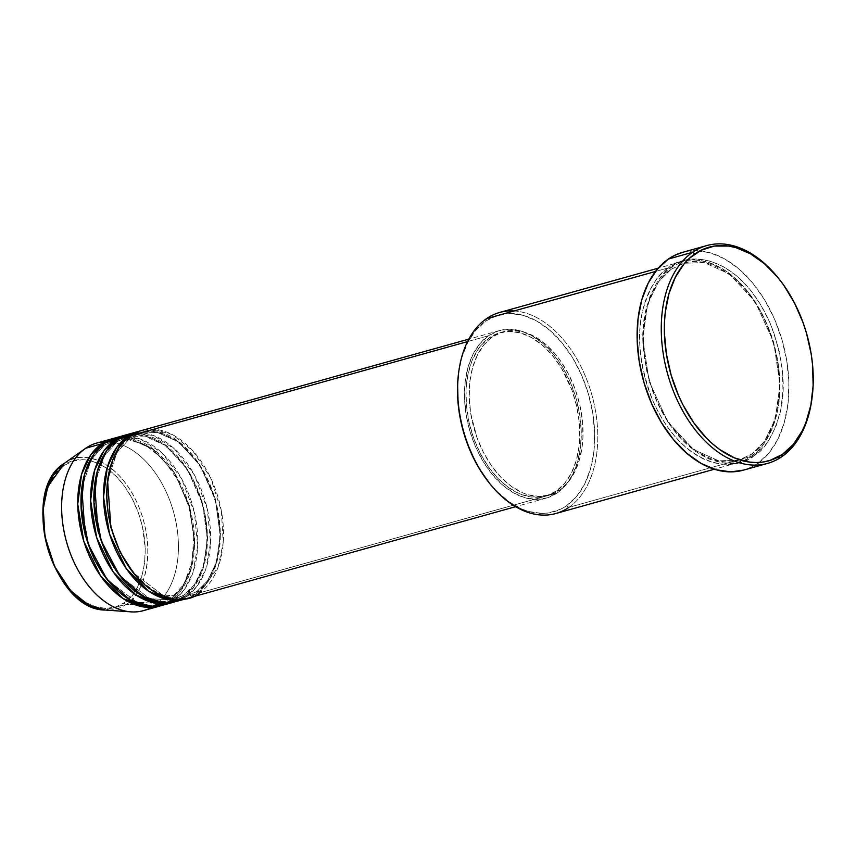 <?xml version="1.0" encoding="UTF-8"?>
<svg xmlns="http://www.w3.org/2000/svg" width="856" height="856" viewBox="0 0 856 856"><rect width="100%" height="100%" fill="white"/><g stroke="black" fill="none" stroke-linecap="round" stroke-linejoin="round"><path stroke-width="0.64" stroke-dasharray="4.28 3.21" d="M143.423 610.638A86.98 55.565 74.4 0 0 154.369 605.481L126.271 604.304A78.089 49.883 74.4 0 0 137.848 504.484A78.089 49.883 74.4 0 0 64.607 463.16L85.686 448.255L64.607 463.16A2.172 1.637 -124.6 0 0 64.243 465.397C50.964 470.961 31.33 511.321 52.976 562.542C75.745 612.982 113.377 613.827 124.248 602.742A2.172 1.637 -124.6 0 0 126.271 604.304L105.234 610.05A78.089 49.883 74.4 0 0 126.271 604.304L154.369 605.481A86.98 55.565 -105.6 0 1 151.212 607.439M162.758 605.235A86.98 55.565 74.4 0 0 173.704 600.077A2.172 1.637 -124.6 0 0 171.232 598.558L160.564 603.598L136.821 602.26L107.567 580.058L136.821 602.26L160.564 603.598L171.232 598.558A2.172 1.637 -124.6 0 0 170.483 600.976L154.369 605.481L170.483 600.976A86.98 55.565 -105.6 0 0 187.239 499.69A86.98 55.565 -105.6 0 0 114.362 438.176L131.803 438.379L153.192 449.026L174.592 473.165L189.722 507.683L194.537 543.367L190.267 571.851L181.065 590.522L170.483 600.976A2.172 1.637 55.4 0 1 171.232 598.558L181.686 588.179L190.728 569.529L194.697 541.056L189.433 505.629L173.929 471.924L152.582 449.068L131.685 439.631L114.939 440.241L104.261 445.27A2.172 1.637 -124.6 0 0 105.021 442.852A2.172 1.637 55.4 0 1 104.261 445.27L114.939 440.241L131.685 439.631L152.582 449.068L173.929 471.924L189.433 505.629L194.697 541.056L190.728 569.529L181.686 588.179L171.232 598.558A2.172 1.637 55.4 0 1 173.704 600.077L183.377 597.37A86.98 55.565 -105.6 0 0 200.133 496.095A86.98 55.565 -105.6 0 0 127.255 434.581L144.685 434.773L166.085 445.43L187.485 469.57L202.615 504.088L207.43 539.762L203.161 568.245L193.959 586.916L183.377 597.37A2.172 1.637 55.4 0 1 184.126 594.963L194.579 584.573L203.621 565.923L207.58 537.45L202.326 502.023L186.822 468.328L165.465 445.462L144.568 436.036L127.822 436.635L117.154 441.675A2.172 1.637 -124.6 0 0 117.914 439.256A2.172 1.637 55.4 0 1 117.154 441.675L127.822 436.635L144.568 436.036L165.465 445.462L186.822 468.328L202.326 502.023L207.58 537.45L203.621 565.923L194.579 584.573L184.126 594.963A2.172 1.637 55.4 0 1 186.597 596.472L196.259 593.775A86.98 55.565 -105.6 0 0 213.026 492.489A86.98 55.565 -105.6 0 0 140.149 430.975L157.579 431.178L178.979 441.824L200.379 465.964L215.509 500.482L220.324 536.166L216.054 564.65L206.842 583.321L196.259 593.775A2.172 1.637 55.4 0 1 197.019 591.357L207.473 580.978L216.504 562.328L220.474 533.855L215.209 498.427L199.716 464.722L178.358 441.867L157.461 432.43L140.716 433.04L130.048 438.069A2.172 1.637 -124.6 0 0 130.797 435.651A2.172 1.637 55.4 0 1 130.048 438.069L140.716 433.04L157.461 432.43L178.358 441.867L199.716 464.722L215.209 498.427L220.474 533.855L216.504 562.328L207.473 580.978L197.019 591.357A2.172 1.637 55.4 0 1 199.491 592.876L218.045 567.325L223.213 542.832L221.404 511.171L210.63 477.841L192.664 450.652L172.27 434.559L153.78 429.241M130.048 438.069A2.172 1.637 55.4 0 1 127.576 436.56A2.172 1.637 -124.6 0 0 130.048 438.069L117.005 452.375L107.588 480.633L117.005 452.375L130.048 438.069M175.651 601.64A86.98 55.565 74.4 0 0 186.597 596.472L196.762 586.574L205.782 569.176L210.544 542.725L207.312 509.02L194.387 474.909L174.603 449.026L153.545 435.576L135.473 432.901M117.154 441.675A2.172 1.637 55.4 0 1 114.683 440.155A2.172 1.637 -124.6 0 0 117.154 441.675L104.111 455.981L94.695 484.239L104.111 455.981L117.154 441.675M188.545 598.034A86.98 55.565 74.4 0 0 199.491 592.876A2.172 1.637 -124.6 0 0 197.019 591.357L186.341 596.397L162.597 595.059L133.343 572.857L162.597 595.059L186.341 596.397L197.019 591.357A2.172 1.637 -124.6 0 0 196.259 593.775L186.597 596.472A2.172 1.637 -124.6 0 0 184.126 594.963L173.458 599.992L149.704 598.665L120.45 576.452L149.704 598.665L173.458 599.992L184.126 594.963A2.172 1.637 -124.6 0 0 183.377 597.37L173.704 600.077L183.88 590.169L192.889 572.782L197.661 546.331L194.43 512.626L181.504 478.504L161.709 452.621L140.651 439.182L122.579 436.507M104.261 445.27A2.172 1.637 55.4 0 1 101.8 443.761A2.172 1.637 -124.6 0 0 104.261 445.27L91.218 459.576L81.802 487.834L91.218 459.576L104.261 445.27M458.581 373.077L461.705 357.926L467.569 342.764L475.69 330.33L485.737 321.086L486.486 318.667L485.737 321.086A102.196 65.281 74.4 0 0 458.57 373.163M489.215 482.902A102.196 65.281 74.4 0 0 566.447 505.81L568.919 507.33L751.001 456.473A2.172 1.637 55.4 0 1 754.222 455.574C764.622 450.031 773.214 435.929 779.998 413.245C786.589 387.372 783.165 357.005 769.694 322.134C738.418 252.852 686.726 251.675 671.8 266.911A2.172 1.637 55.4 0 1 671.051 269.319L683.912 263.252L704.081 262.535L729.269 273.899L755.003 301.451L773.685 342.058L780.019 384.751L775.247 419.065L764.355 441.546L751.75 454.055L764.355 441.546L775.247 419.065L780.019 384.751L773.685 342.058L755.003 301.451L729.269 273.899L704.081 262.535L683.912 263.252L671.051 269.319A2.172 1.637 55.4 0 1 668.579 267.81C683.505 252.584 735.197 253.751 766.473 323.033C779.944 357.904 783.368 388.271 776.767 414.144C769.993 436.828 761.401 450.93 751.001 456.473A104.379 66.672 -105.6 0 1 737.872 462.668A104.379 66.672 -105.6 0 1 648.987 390.828A104.379 66.672 -105.6 0 1 668.579 267.81L655.493 271.47L668.579 267.81A104.379 66.672 -105.6 0 1 681.708 261.615A104.379 66.672 -105.6 0 1 770.593 333.455A104.379 66.672 -105.6 0 1 751.001 456.473L568.919 507.33A104.379 66.672 74.4 0 0 588.511 384.312A104.379 66.672 74.4 0 0 499.626 312.472M196.259 593.775A86.98 55.565 -105.6 0 1 186.918 598.451L196.259 593.775M488.53 335.734L467.536 341.598L488.53 335.734L479.97 343.609L473.058 354.191L468.072 367.096L465.183 381.808L464.508 397.773L466.081 414.368L469.837 430.975L475.626 446.939L483.233 461.641L492.371 474.534L502.675 485.117L513.75 492.981L525.177 497.818L536.519 499.444L547.337 497.807L557.213 492.96A86.98 55.565 -105.6 0 1 546.267 498.117A86.98 55.565 -105.6 0 1 472.202 438.251A86.98 55.565 -105.6 0 1 488.53 335.734A86.98 55.565 -105.6 0 1 499.465 330.577A86.98 55.565 -105.6 0 1 573.541 390.443A86.98 55.565 -105.6 0 1 557.213 492.96L565.773 485.095L572.675 474.502L577.672 461.609L580.561 446.896L581.224 430.932L579.651 414.325L575.895 397.719L570.107 381.765L562.499 367.053L553.372 354.159L543.068 343.577L531.983 335.723L520.555 330.887L509.213 329.25L498.406 330.887L488.53 335.734M199.491 592.876L557.213 492.96L199.491 592.876A86.98 55.565 74.4 0 0 215.819 490.36A86.98 55.565 74.4 0 0 141.743 430.493M492.607 336.804L489.386 337.703A84.808 54.174 74.4 0 0 473.464 437.662A84.808 54.174 74.4 0 0 545.679 496.031A84.808 54.174 74.4 0 0 556.357 490.991L559.578 490.092A84.808 54.174 -105.6 0 1 548.91 495.132A84.808 54.174 -105.6 0 1 476.685 436.753A84.808 54.174 -105.6 0 1 492.607 336.804L484.261 344.476L477.53 354.801L472.662 367.374L469.848 381.723L469.195 397.28L470.725 413.469L476.974 437.555L483.533 452.578L491.74 466.103L501.252 477.595L511.728 486.636L522.759 492.853L528.345 494.832L539.398 496.416L549.948 494.822L559.578 490.092L567.924 482.42L574.654 472.095L579.523 459.522L582.337 445.174L582.936 437.512L582.497 421.559L579.887 405.295L575.211 389.341L568.641 374.318L560.445 360.793L555.833 354.769L545.786 344.454L534.979 336.783L523.84 332.075L512.776 330.48L502.237 332.075L492.607 336.804A84.808 54.174 -105.6 0 1 503.275 331.764A84.808 54.174 -105.6 0 1 575.5 390.143A84.808 54.174 -105.6 0 1 559.578 490.092L556.357 490.991A84.808 54.174 74.4 0 0 572.279 391.042A84.808 54.174 74.4 0 0 500.054 332.674A84.808 54.174 74.4 0 0 489.386 337.703L492.607 336.804M555.779 513.525A104.379 66.672 74.4 0 0 568.919 507.33L566.447 505.81L560.808 509.127L548.6 512.947L542.137 513.44L528.805 511.524L522.074 509.138L508.785 501.648L496.159 490.755L489.258 482.945M743.425 470.147A113.078 72.225 74.4 0 0 757.656 463.428L781.828 456.676L757.656 463.428A113.078 72.225 74.4 0 0 778.885 330.159A113.078 72.225 74.4 0 0 682.596 252.338M170.483 600.976A86.98 55.565 -105.6 0 1 161.142 605.652L170.483 600.976M183.377 597.37A86.98 55.565 -105.6 0 1 174.025 602.046L183.377 597.37M167.498 603.544L173.704 600.077A86.98 55.565 74.4 0 0 190.032 497.561A86.98 55.565 74.4 0 0 115.967 437.694M104.946 441.803A86.98 55.565 -105.6 0 1 172.741 509.192A86.98 55.565 -105.6 0 1 154.369 605.481A86.98 55.565 74.4 0 0 170.697 502.964A86.98 55.565 74.4 0 0 96.621 443.098M64.243 465.397L56.764 472.266L50.729 481.511L46.363 492.778L44.865 499.037L43.303 512.509L43.699 526.804L46.042 541.377L50.226 555.672L56.111 569.133L63.462 581.245L71.99 591.55L81.374 599.639L86.274 602.763L96.257 606.99L106.165 608.413L115.624 606.979L124.248 602.742L131.717 595.872L137.752 586.617L142.117 575.35L144.643 562.499L145.231 548.546L142.449 526.761L138.255 512.466L132.37 499.005L125.029 486.893L116.491 476.589L107.107 468.489L97.231 462.925L87.237 460.079L82.315 459.726L72.867 461.159L64.243 465.397A2.172 1.637 55.4 0 1 64.607 463.16C75.767 451.765 114.447 452.642 137.848 504.484C160.093 557.117 139.913 598.59 126.271 604.304A2.172 1.637 55.4 0 1 124.248 602.742C137.527 597.178 157.162 556.817 135.516 505.596C112.746 455.157 75.103 454.301 64.243 465.397M778.393 278.168A113.078 72.225 -105.6 0 1 811.98 398.415M682.649 252.317L695.265 250.615L710.009 252.734L724.861 259.026L739.263 269.244L752.659 282.994L764.536 299.75L774.423 318.881L781.956 339.629L786.835 361.211L788.879 382.793L788.002 403.55L784.257 422.671L777.762 439.438L768.784 453.209L757.656 463.428L751.429 467.098L743.479 470.126M754.222 455.574L764.494 446.126L768.902 440.155L776.082 425.999L780.833 409.35L782.973 390.86L782.427 371.226L779.217 351.206L773.46 331.572L769.694 322.134L760.567 304.479L749.61 289.018L737.251 276.317L723.951 266.89L710.234 261.08L696.634 259.122L683.655 261.091L671.8 266.911L661.528 276.349L657.119 282.32L649.939 296.476L645.189 313.125L643.049 331.625L643.594 351.26L646.804 371.279L652.561 390.914L660.639 409.403L670.73 426.042L682.446 440.198L695.34 451.315L708.907 458.966L722.635 462.871L735.989 462.861L748.465 458.955L754.222 455.574A2.172 1.637 -124.6 0 0 751.001 456.473C736.074 471.699 684.383 470.533 653.107 401.239C639.635 366.379 636.211 336.012 642.803 310.14C649.586 287.455 658.178 273.342 668.579 267.81A2.172 1.637 -124.6 0 0 671.051 269.319L658.446 281.838L647.553 304.319L642.781 338.623L649.115 381.327L667.798 421.933L693.531 449.486L718.719 460.849L738.889 460.121L751.75 454.055L738.889 460.121L718.719 460.849L693.531 449.486L667.798 421.933L649.115 381.327L642.781 338.623L647.553 304.319L658.446 281.838L671.051 269.319A2.172 1.637 -124.6 0 0 671.8 266.911C661.399 272.443 652.807 286.557 646.034 309.241C639.432 335.113 642.856 365.48 656.327 400.341C687.603 469.634 739.295 470.8 754.222 455.574M485.737 321.086L497.347 315.382L510.048 313.457L523.38 315.372L536.808 321.064L549.82 330.298L561.932 342.732L572.653 357.872L581.598 375.163L588.404 393.91L592.812 413.416L594.663 432.933L593.871 451.69L590.48 468.97L584.616 484.132L576.495 496.566L566.447 505.81A102.196 65.281 74.4 0 0 581.598 375.163A102.196 65.281 74.4 0 0 485.737 321.086M556.357 490.991L546.727 495.72L541.538 496.919L530.688 496.919L519.538 493.752L508.507 487.535L498.031 478.504L488.519 467.002L480.312 453.477L473.753 438.454L469.077 422.5L466.466 406.236L466.028 390.283L467.761 375.26L471.624 361.735L477.455 350.232L481.04 345.375L489.386 337.703L499.016 332.973L509.555 331.379L520.619 332.973L531.758 337.681L542.565 345.353L552.602 355.668L561.515 368.23L571.99 390.24L576.666 406.193L579.277 422.457L579.715 438.411L579.116 446.083L576.302 460.421L571.433 473.004L564.692 483.319L556.357 490.991M180.391 599.949L186.597 596.472A86.98 55.565 74.4 0 0 202.926 493.955A86.98 55.565 74.4 0 0 128.849 434.088M811.895 399.067A113.078 72.225 74.4 0 0 777.976 277.654M514.071 310.963A104.379 66.672 -105.6 0 1 591.913 395.065A104.379 66.672 -105.6 0 1 568.919 507.33M130.422 437.898L140.716 433.04C166.685 424.426 202.177 454.889 214.289 498.064C226.198 536.091 217.906 577.896 196.645 591.539L186.341 596.397C159.58 605.363 122.9 572.546 111.74 527.703C101.308 490.606 109.91 451.133 130.422 437.898M117.529 441.493L127.822 436.635C153.802 428.021 189.283 458.484 201.395 501.659C213.315 539.687 205.012 581.492 183.751 595.134L173.458 599.992C146.697 608.969 110.007 576.152 98.847 531.298C88.414 494.212 97.017 454.729 117.529 441.493M126.506 439.075L145.306 444.906L163.432 459.512L178.679 481.297L189.219 507.736L193.831 535.824L191.99 562.306L183.976 584.113L170.858 598.74L160.564 603.598C133.804 612.564 97.113 579.747 85.953 534.904C75.521 497.807 84.123 458.335 104.646 445.099L114.939 440.241L124.398 439M671.425 269.148L683.912 263.252C715.434 252.862 758.138 289.628 772.722 341.576C787.049 387.351 777.109 437.684 751.375 454.236L738.889 460.121C706.403 470.95 662.266 431.349 648.827 377.389C636.286 332.738 646.59 285.209 671.425 269.148M546.267 498.117L515.601 506.688M548.91 495.132L545.679 496.031M737.872 462.668L714.332 469.238M681.708 261.615L658.178 268.185M503.275 331.764L500.054 332.674M499.465 330.577L468.81 339.137"/><path stroke-width="1.28" d="M151.212 607.439A86.98 55.565 -105.6 0 1 130.936 611.869L105.234 610.05L88.703 605.117L70.534 590.64L54.57 566.372L44.961 536.68L43.271 508.443L47.797 486.497L64.607 463.16A78.089 49.883 74.4 0 0 64.264 463.396A78.089 49.883 74.4 0 0 47.39 547.155A78.089 49.883 74.4 0 0 105.234 610.05C52.205 610.339 18.779 490.616 64.264 463.396L85.311 448.523A86.98 55.565 -105.6 0 1 85.686 448.255A86.98 55.565 74.4 0 0 69.357 550.772A86.98 55.565 74.4 0 0 143.423 610.638L159.537 606.144A86.98 55.565 -105.6 0 1 85.472 546.267A86.98 55.565 -105.6 0 1 101.8 443.761L114.362 438.176A86.98 55.565 -105.6 0 0 112.735 438.593L96.621 443.098A86.98 55.565 74.4 0 0 85.686 448.255L101.8 443.761L85.686 448.255A86.98 55.565 -105.6 0 1 104.946 441.803M153.78 429.241L130.797 435.651A86.98 55.565 74.4 0 0 114.469 538.167A86.98 55.565 74.4 0 0 188.545 598.034L515.601 506.688M185.324 598.943A86.98 55.565 -105.6 0 0 186.918 598.451L170.034 599.863L148.591 591.196L126.217 568.502L109.536 533.941L103.533 496.951L107.385 467.012L116.705 447.41L127.576 436.56L140.149 430.975A86.98 55.565 -105.6 0 0 138.522 431.392L128.849 434.088A86.98 55.565 74.4 0 0 117.914 439.256A86.98 55.565 74.4 0 0 101.586 541.773A86.98 55.565 74.4 0 0 175.651 601.64L185.324 598.943A86.98 55.565 -105.6 0 1 111.248 539.066A86.98 55.565 -105.6 0 1 127.576 436.56L117.914 439.256L127.576 436.56A86.98 55.565 -105.6 0 1 138.522 431.392M135.473 432.901L117.914 439.256L106.733 450.534L97.306 471.142L93.935 502.643L101.286 540.928L119.562 575.318L142.824 596.311L164.149 602.924L180.391 599.949M172.431 602.538A86.98 55.565 -105.6 0 0 174.025 602.046L157.14 603.469L135.708 594.792L113.324 572.108L96.653 537.547L90.64 500.557L94.492 470.607L103.811 451.005L114.683 440.155L127.255 434.581A86.98 55.565 -105.6 0 0 125.629 434.987L115.967 437.694A86.98 55.565 74.4 0 0 105.021 442.852A86.98 55.565 74.4 0 0 88.692 545.368A86.98 55.565 74.4 0 0 162.758 605.235L172.431 602.538A86.98 55.565 -105.6 0 1 98.354 542.672A86.98 55.565 -105.6 0 1 114.683 440.155L105.021 442.852L114.683 440.155A86.98 55.565 -105.6 0 1 125.629 434.987M122.579 436.507L105.021 442.852L93.85 454.129L84.412 474.748L81.053 506.249L88.393 544.534L106.668 578.913L129.93 599.917L151.266 606.519L167.498 603.544M568.919 507.33A104.379 66.672 -105.6 0 1 490.039 483.929A104.379 66.672 -105.6 0 1 458.741 371.846A104.379 66.672 -105.6 0 1 486.486 318.667A104.379 66.672 74.4 0 0 466.895 441.685A104.379 66.672 74.4 0 0 555.779 513.525L714.332 469.238M458.741 371.846L458.57 373.163A102.196 65.281 74.4 0 0 489.215 482.902L490.039 483.929M811.98 398.415A113.078 72.225 -105.6 0 1 781.828 456.676L782.577 454.269A110.895 70.834 -105.6 0 1 678.562 395.59A110.895 70.834 -105.6 0 1 695.008 253.815L692.536 252.295A113.078 72.225 74.4 0 0 675.769 396.852A113.078 72.225 74.4 0 0 781.828 456.676A113.078 72.225 -105.6 0 1 767.597 463.396A113.078 72.225 -105.6 0 1 671.307 385.564A113.078 72.225 -105.6 0 1 692.536 252.295L668.365 259.047A113.078 72.225 74.4 0 0 647.136 392.315A113.078 72.225 74.4 0 0 743.425 470.147L767.597 463.396M467.536 341.598L130.797 435.651L467.536 341.598M655.493 271.47L486.486 318.667L655.493 271.47M130.936 611.869A86.98 55.565 -105.6 0 1 66.511 541.816A86.98 55.565 -105.6 0 1 85.311 448.523M112.735 438.593A86.98 55.565 -105.6 0 0 101.8 443.761L90.929 454.611L81.598 474.213L77.746 504.152L83.76 541.142L100.441 575.703L122.815 598.398L144.257 607.065L161.142 605.652A86.98 55.565 -105.6 0 1 159.537 606.144M782.577 454.269L793.491 444.232L802.297 430.739L805.806 422.843L810.857 405.156L813.136 385.51L812.558 364.645L811.199 354.01L806.406 332.845L803.024 322.519L794.443 302.864L783.722 285.187L777.687 277.301L764.547 263.809L750.423 253.793L735.85 247.619L728.563 246.057L714.375 246.068L701.118 250.22L689.315 258.362L684.094 263.841L675.288 277.344L668.921 293.79L665.24 312.547L664.459 322.573L664.384 332.898L666.396 354.074L671.179 375.238L678.562 395.59L683.142 405.209L693.874 422.896L706.318 437.93L713.037 444.264L720.014 449.742L734.437 457.874L749.021 462.015L756.201 462.54L763.21 462.015L769.993 460.442L782.577 454.269L781.828 456.676A113.078 72.225 74.4 0 0 811.895 399.067L812.066 397.762A110.895 70.834 -105.6 0 1 782.577 454.269M706.767 245.586L682.596 252.338A113.078 72.225 74.4 0 0 668.365 259.047L692.536 252.295A113.078 72.225 -105.6 0 1 706.767 245.586A113.078 72.225 -105.6 0 1 778.393 278.168M743.479 470.126L730.757 471.87L716.012 469.741L701.16 463.46L686.758 453.241L673.362 439.481L661.495 422.725L651.598 403.604L644.076 382.857L639.186 361.275L637.142 339.693L638.02 318.935L641.775 299.803L648.26 283.036L657.237 269.276L668.365 259.047L674.603 255.388L682.649 252.317M658.178 268.185L499.626 312.472A104.379 66.672 74.4 0 0 486.486 318.667A104.379 66.672 -105.6 0 1 514.071 310.963M489.258 482.945L479.521 469.024L474.812 460.603L466.895 442.499L463.781 432.986L459.372 413.48L458.12 403.679L457.586 384.451L458.581 373.077M468.81 339.137L141.743 430.493A86.98 55.565 74.4 0 0 130.797 435.651C115.603 442.028 93.133 488.22 117.903 546.856C143.969 604.593 187.047 605.567 199.491 592.876M778.81 278.682L777.976 277.654A113.078 72.225 74.4 0 0 692.536 252.295L695.008 253.815A110.895 70.834 -105.6 0 1 778.81 278.682A110.895 70.834 -105.6 0 1 812.066 397.762M81.802 487.834L85.118 534.786L94.331 559.332L107.567 580.058L94.331 559.332L85.118 534.786L81.802 487.834M94.695 484.239L98.001 531.191L107.214 555.737L120.45 576.452L107.214 555.737L98.001 531.191L94.695 484.239M107.588 480.633L110.895 527.585L120.108 552.131L133.343 572.857L120.108 552.131L110.895 527.585L107.588 480.633M126.506 439.075L124.398 439"/></g></svg>

